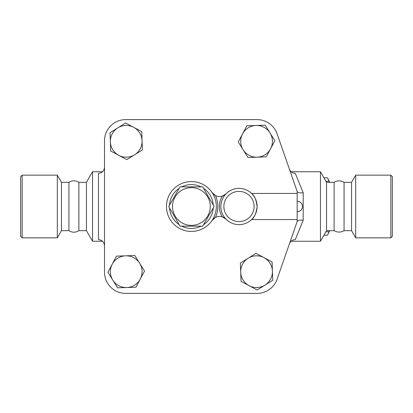 <?xml version="1.0" encoding="UTF-8"?>
<svg xmlns="http://www.w3.org/2000/svg" width="413" height="413" viewBox="0 0 413 413"><rect width="100%" height="100%" fill="white"/><g stroke="black" fill="none" stroke-linecap="round" stroke-linejoin="round"><path stroke-width="0.62" d="M180.047 186.857L202.731 186.857L214.073 206.5L202.731 226.143L180.047 226.143L168.71 206.5L180.047 186.857M172.505 206.5A18.89 18.89 0 0 0 200.832 222.855A18.89 18.89 0 0 0 200.832 190.145A18.89 18.89 0 0 0 172.505 206.5M390.837 237.852L392.35 236.339L392.35 176.661L390.837 175.148L390.837 237.852L355.696 237.852L355.696 175.148L390.837 175.148M22.163 206.5L22.163 175.148L20.65 176.661L20.65 236.339L22.163 237.852L22.163 206.5M68.94 230.676C72.254 232.72 75.569 232.72 78.883 230.676L78.883 182.324C75.569 180.28 72.254 180.28 68.94 182.324L68.94 230.676L61.444 230.676L57.304 237.852L57.304 175.148L22.163 175.148M61.444 230.676L61.444 182.324L57.304 175.148M334.117 206.5L334.117 182.324C337.431 180.44 340.746 180.44 344.06 182.324L344.06 230.676C340.746 232.56 337.431 232.56 334.117 230.676L334.117 206.5M355.696 237.852L351.556 230.676L351.556 182.324L355.696 175.148M329.424 182.324L328.991 181.23A31.352 8.115 -90 0 0 327.953 178.726A31.352 8.115 -90 0 0 327.452 177.791L323.947 177.791M327.953 178.726L329.109 181.07A28.709 7.429 90 0 1 329.672 182.324M329.672 230.676A28.709 7.429 90 0 1 329.109 231.93L327.953 234.274A31.352 8.115 -90 0 0 328.991 231.77L329.424 230.676M323.947 235.209L327.452 235.209A31.352 8.115 -90 0 0 327.953 234.274M325.929 231.77L328.991 231.77M325.929 181.23L328.991 181.23M133.673 127.323L141.757 131.628L142.072 140.781A15.864 15.864 0 0 0 117.819 127.865L125.588 123.017L133.673 127.323M142.387 149.934L134.617 154.787A15.864 15.864 0 0 0 142.072 140.781L142.387 149.934M126.843 159.635L118.758 155.329A15.864 15.864 0 0 0 134.617 154.787L126.843 159.635M110.359 141.871L110.049 132.718L117.819 127.865A15.864 15.864 0 0 0 118.758 155.329L110.674 151.024L110.359 141.871M270.567 148.783L266.261 156.868L257.108 157.183A15.864 15.864 0 0 0 270.025 132.929L274.872 140.699L270.567 148.783M247.955 157.498L243.102 149.723A15.864 15.864 0 0 0 257.108 157.183L247.955 157.498M238.255 141.953L242.56 133.869A15.864 15.864 0 0 0 243.102 149.723L238.255 141.953M256.019 125.469L265.177 125.154L270.025 132.929A15.864 15.864 0 0 0 242.56 133.869L246.866 125.784L256.019 125.469M249.106 285.677L241.022 281.372L240.707 272.219A15.864 15.864 0 0 0 264.965 285.135L257.191 289.983L249.106 285.677M240.392 263.066L248.167 258.213A15.864 15.864 0 0 0 240.707 272.219L240.392 263.066M255.936 253.365L264.021 257.671A15.864 15.864 0 0 0 248.167 258.213L255.936 253.365M272.42 271.129L272.735 280.282L264.965 285.135A15.864 15.864 0 0 0 264.021 257.671L272.105 261.976L272.42 271.129M251.558 219.561C254.289 217.656 256.137 213.454 257.113 206.959C256.375 200.026 254.522 195.519 251.558 193.439L297.159 193.439L297.159 219.561L251.558 219.561M112.212 264.217L116.518 256.132L125.671 255.817A15.864 15.864 0 0 0 112.759 280.071L107.907 272.301L112.212 264.217M134.829 255.502L139.677 263.277A15.864 15.864 0 0 0 125.671 255.817L134.829 255.502M144.524 271.047L140.219 279.131A15.864 15.864 0 0 0 139.677 263.277L144.524 271.047M126.76 287.531L117.607 287.846L112.759 280.071A15.864 15.864 0 0 0 140.219 279.131L135.913 287.216L126.76 287.531M226.035 193.811L222.323 196.103A9.065 9.065 0 0 0 226.035 193.811A18.131 18.131 0 0 0 226.035 219.189A18.131 18.131 0 0 0 251.765 219.365A18.131 18.131 0 0 0 251.765 193.635A18.131 18.131 0 0 0 226.035 193.811A18.131 18.131 0 0 1 251.765 193.635A18.131 18.131 0 0 1 251.765 219.365A18.131 18.131 0 0 1 226.035 219.189A9.065 9.065 0 0 0 222.323 216.897L226.035 219.189M215.457 195.55A9.065 9.065 0 0 0 222.323 196.103A19.643 19.643 0 0 0 222.323 216.897A9.065 9.065 0 0 0 212.05 220.459L215.457 217.45A26.442 26.442 0 0 0 215.457 195.55L212.05 192.541A24.93 24.93 0 0 0 174.921 187.786A24.93 24.93 0 0 0 174.921 225.214A24.93 24.93 0 0 0 212.05 192.541A9.065 9.065 0 0 0 215.457 195.55M297.159 219.561L297.159 221.611L277.092 279.188A21.156 21.156 0 0 1 257.118 293.38L125.66 293.38A21.156 21.156 0 0 1 104.51 272.229L104.51 140.771A21.156 21.156 0 0 1 125.66 119.62L257.118 119.62A21.156 21.156 0 0 1 277.092 133.812L297.21 191.539C297.907 192.726 299.905 193.129 303.204 192.757L295.28 173.398C292.419 173.207 290.458 171.772 289.384 169.087M104.51 272.229L104.51 140.771M125.66 119.62L257.118 119.62M297.159 191.389L297.159 193.439M297.159 221.611L277.092 279.188M257.118 293.38L125.66 293.38M297.21 221.461C297.907 220.274 299.905 219.871 303.204 220.243L303.204 192.757M289.384 243.913C290.453 241.228 292.414 239.793 295.28 239.602L303.204 220.243M334.117 230.676L326.559 230.676L320.457 241.254L320.457 171.746L291.134 171.746M104.51 167.1C104.2 170.863 102.187 172.964 98.464 173.398L98.464 239.602C102.187 240.036 104.2 242.137 104.51 245.9M102.532 241.254L92.543 241.254L92.543 171.746L102.532 171.746M92.543 241.254L86.441 230.676L86.441 182.324L92.543 171.746M326.559 230.676L326.559 182.324L320.457 171.746M254.098 206.5A15.111 15.111 0 0 1 233.273 220.49A15.111 15.111 0 0 1 228.193 195.927A15.111 15.111 0 0 1 254.098 206.5M213.253 207.915A21.91 21.91 0 0 1 203.547 224.724M201.095 226.143A21.91 21.91 0 0 1 181.684 226.143M179.232 224.724A21.91 21.91 0 0 1 169.526 207.915M169.526 205.085A21.91 21.91 0 0 1 179.232 188.276M181.684 186.857A21.91 21.91 0 0 1 201.095 186.857M203.547 188.276A21.91 21.91 0 0 1 213.253 205.085M57.304 237.852L22.163 237.852M68.94 182.324L61.444 182.324M351.556 182.324L344.06 182.324M351.556 230.676L344.06 230.676M297.159 211.786A5.286 5.286 0 0 0 302.445 206.5A5.286 5.286 0 0 0 297.159 201.214M320.457 241.254L291.134 241.254M86.441 182.324L78.883 182.324M86.441 230.676L78.883 230.676M334.117 182.324L326.559 182.324"/></g></svg>
